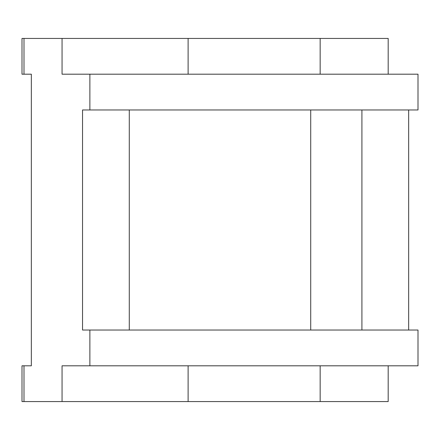<?xml version="1.0" encoding="UTF-8"?>
<svg xmlns="http://www.w3.org/2000/svg" width="440" height="440" viewBox="0 0 440 440"><rect width="100%" height="100%" fill="white"/><g stroke="black" fill="none" stroke-linecap="round" stroke-linejoin="round"><path stroke-width="0.66" d="M188.111 38.434L188.111 74.195L188.111 38.434L320.161 38.434L62.057 38.434L62.057 74.195L62.057 38.434L22 38.434L22 74.195L22 38.434L23.997 38.434L23.997 74.195L23.997 38.434L188.111 38.434M320.161 74.195L320.161 38.434L320.161 74.195M22 401.566L22 365.805L22 401.566L23.997 401.566L23.997 365.805L22 365.805L23.997 365.805L23.997 401.566L320.161 401.566L320.161 365.805L320.161 401.566L188.111 401.566L188.111 365.805L188.111 401.566L62.057 401.566L62.057 365.805L62.057 401.566L22 401.566M31.339 365.805L31.339 74.195L31.339 365.805L23.997 365.805L31.339 365.805M320.161 401.566L388.185 401.566L388.185 365.805L388.185 401.566L320.161 401.566M22 74.195L31.339 74.195L22 74.195M388.185 38.434L320.161 38.434L388.185 38.434L388.185 74.195L388.185 38.434M417.863 365.805L62.057 365.805L89.876 365.805L89.876 330.039L89.876 365.805L418 365.805L418 330.039L82.538 330.039L82.538 109.962L89.876 109.962L89.876 74.195L89.876 109.962L418 109.962L418 74.195L62.057 74.195L417.863 74.195M310.717 109.962L310.717 330.039L310.717 109.962M361.917 330.039L361.917 109.962L361.917 330.039M417.863 109.962L82.538 109.962L82.538 330.039L417.863 330.039M129.283 330.039L129.283 109.962L129.283 330.039M408.661 330.039L408.661 109.962L408.661 330.039"/></g></svg>
